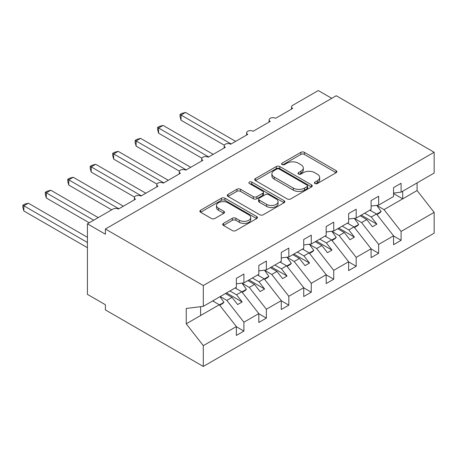 <?xml version="1.0" encoding="UTF-8"?>
<svg xmlns="http://www.w3.org/2000/svg" width="457" height="457" viewBox="0 0 457 457"><rect width="100%" height="100%" fill="white"/><g stroke="black" fill="none" stroke-linecap="round" stroke-linejoin="round"><path stroke-width="0.69" d="M314.913 183.514A1.748 1.005 0 0 0 317.387 183.514L336.118 172.7A2.496 1.44 0 0 0 336.849 171.683A2.496 1.44 0 0 0 336.118 170.661L304.379 152.335A2.496 1.44 0 0 0 300.855 152.335L282.118 163.155A1.748 1.005 0 0 0 281.603 163.869A1.748 1.005 0 0 0 282.118 164.577A1.748 1.005 0 0 0 284.585 164.577L287.007 163.178A7.98 4.61 0 0 1 298.295 163.178L300.94 164.709A7.98 4.61 0 0 1 303.277 167.965A7.98 4.61 0 0 1 300.94 171.221L298.518 172.62A1.748 1.005 0 0 0 298.004 173.334A1.748 1.005 0 0 0 298.518 174.048A1.748 1.005 0 0 0 300.986 174.048L303.408 172.649A7.98 4.61 0 0 1 314.696 172.649L317.341 174.174A7.98 4.61 0 0 1 319.677 177.43A7.98 4.61 0 0 1 317.341 180.692L314.913 182.092A1.748 1.005 0 0 0 314.405 182.806A1.748 1.005 0 0 0 314.913 183.514L314.913 182.092M223.439 223.399A2.496 1.44 0 0 0 222.713 224.416A2.496 1.44 0 0 0 223.439 225.432L232.345 230.574A2.496 1.44 0 0 0 235.875 230.574L256.68 218.56A2.496 1.44 0 0 0 257.411 217.543A2.496 1.44 0 0 0 256.68 216.527L224.941 198.201A2.496 1.44 0 0 0 221.411 198.201L200.606 210.214A2.496 1.44 0 0 0 199.875 211.231A2.496 1.44 0 0 0 200.606 212.248L211.363 218.463A2.496 1.44 0 0 0 214.887 218.463L223.793 213.322A2.496 1.44 0 0 0 224.524 212.299A2.496 1.44 0 0 0 223.793 211.283L218.457 208.203A6.672 3.85 0 0 1 216.504 205.479A6.672 3.85 0 0 1 220.622 201.92A6.672 3.85 0 0 1 227.894 202.759L248.791 214.819A6.672 3.85 0 0 1 250.744 217.543A6.672 3.85 0 0 1 246.626 221.102A6.672 3.85 0 0 1 239.354 220.268L235.875 218.257A2.496 1.44 0 0 0 232.345 218.257L223.439 223.399L223.439 225.432M393.551 193.088L401.097 192.146L434.15 173.06L434.15 152.267L336.243 95.742L105.396 229.02L105.396 234.207L87.43 223.833L113.033 209.055A3.81 2.199 0 0 1 118.42 209.055L135.489 199.201A3.81 2.199 0 0 1 134.369 197.641A3.81 2.199 0 0 1 136.723 195.613A3.81 2.199 0 0 1 140.876 196.087L157.945 186.233A3.81 2.199 0 0 1 156.825 184.679A3.81 2.199 0 0 1 159.179 182.646A3.81 2.199 0 0 1 163.332 183.126L180.401 173.272A3.81 2.199 0 0 1 179.281 171.712A3.81 2.199 0 0 1 181.635 169.678A3.81 2.199 0 0 1 185.788 170.158L202.857 160.304A3.81 2.199 0 0 1 201.737 158.75A3.81 2.199 0 0 1 204.09 156.717A3.81 2.199 0 0 1 208.243 157.191L225.312 147.343A3.81 2.199 0 0 1 224.193 145.783A3.81 2.199 0 0 1 226.546 143.749A3.81 2.199 0 0 1 230.699 144.229L247.768 134.375A3.81 2.199 0 0 1 246.649 132.821A3.81 2.199 0 0 1 249.002 130.788A3.81 2.199 0 0 1 253.155 131.262L270.224 121.408A3.81 2.199 0 0 1 269.104 119.854A3.81 2.199 0 0 1 271.458 117.82A3.81 2.199 0 0 1 275.611 118.3L292.68 108.446A3.81 2.199 180 0 1 291.56 106.892A3.81 2.199 180 0 1 292.68 105.333L318.278 90.555L331.753 98.335M434.15 152.267L203.302 285.545L105.396 229.02M287.185 198.915A2.496 1.44 0 0 0 290.715 198.915L311.52 186.902A2.496 1.44 0 0 0 312.251 185.885A2.496 1.44 0 0 0 311.52 184.862L279.781 166.542A2.496 1.44 0 0 0 276.251 166.542L255.446 178.556A2.496 1.44 0 0 0 254.715 179.572A2.496 1.44 0 0 0 255.446 180.589L287.185 198.915M250.059 183.891A1.748 1.005 0 0 1 251.83 184.137L251.83 182.063L284.1 200.697A2.496 1.44 0 0 1 284.831 201.714A2.496 1.44 0 0 1 284.1 202.731L263.295 214.744A2.496 1.44 0 0 1 259.765 214.744L228.026 196.419L228.026 194.385A2.496 1.44 0 0 0 227.295 195.402A2.496 1.44 0 0 0 228.026 196.419M228.026 194.385L236.932 189.244A2.496 1.44 0 0 1 240.456 189.244L253.332 196.676A2.496 1.44 0 0 0 256.857 196.676L262.764 193.265A2.496 1.44 0 0 0 263.495 192.248A2.496 1.44 0 0 0 262.764 191.226L249.362 183.491A1.748 1.005 0 0 1 248.854 182.777A1.748 1.005 0 0 1 249.928 181.846A1.748 1.005 0 0 1 251.83 182.063M203.302 285.545L203.302 306.339L236.36 287.259L236.36 278.387L243.907 274.034L243.907 282.9L236.36 283.843M243.907 282.9L258.816 274.291L258.816 265.426L266.362 261.067L266.362 269.933L258.816 270.875M266.362 269.933L281.272 261.324L281.272 252.458L288.818 248.1L288.818 256.971L281.272 257.908M288.818 256.971L303.728 248.362L303.728 239.491L311.274 235.138L311.274 244.004L303.728 244.946M311.274 244.004L326.184 235.395L326.184 226.529L333.73 222.171L333.73 231.042L326.184 231.979M333.73 231.042L348.64 222.433L348.64 213.562L356.186 209.209L356.186 218.075L348.64 219.017M356.186 218.075L371.095 209.466L371.095 200.6L378.642 196.242L378.642 205.113L371.095 206.05M236.36 326.721L243.907 331.079L243.907 322.208L258.816 313.599L241.747 291.766L235.144 287.956M220.234 296.564L226.838 300.375L243.907 322.208M258.816 313.759L266.362 318.112L266.362 309.246L281.272 300.637L264.203 278.804L257.599 274.994M242.141 283.283L249.293 287.413L266.362 309.246M281.272 300.792L288.818 305.15L288.818 296.279L303.728 287.67L286.659 265.837L280.055 262.027M264.597 270.321L271.749 274.446L288.818 296.279M303.728 287.824L311.274 292.183L311.274 283.317L326.184 274.708L309.115 252.875L302.511 249.059M287.053 257.354L294.205 261.484L311.274 283.317M326.184 274.863L333.73 279.221L333.73 270.35L348.64 261.741L331.571 239.908L324.967 236.098M309.509 244.392L316.661 248.517L333.73 270.35M348.64 261.895L356.186 266.254L356.186 257.388L371.095 248.779L354.026 226.946L347.423 223.13M331.965 231.425L339.117 235.555L356.186 257.388M371.095 248.934L378.642 253.287L378.642 244.421L393.551 235.812L393.551 244.678L401.097 240.325L401.097 231.453L434.15 212.374L434.15 233.167L203.302 366.445L105.396 309.92L105.396 304.733L87.43 294.359L87.43 223.833M354.421 218.457L361.573 222.588L378.642 244.421M401.097 192.146L401.097 183.28L393.551 187.633L393.551 196.504L378.642 205.113M393.551 235.966L401.097 240.325M376.876 205.496L384.029 209.626L401.097 231.453M203.302 306.339L186.239 308.469L186.239 323.819L219.291 304.733L212.688 300.923M219.291 304.733L236.36 326.566L236.36 335.432L243.907 331.079M266.362 318.112L258.816 322.471L258.816 313.599M288.818 305.15L281.272 309.503L281.272 300.637M311.274 292.183L303.728 296.542L303.728 287.67M333.73 279.221L326.184 283.574L326.184 274.708M356.186 266.254L348.64 270.613L348.64 261.741M378.642 253.287L371.095 257.645L371.095 248.779M186.239 323.819L203.302 345.652L236.36 326.566M203.302 345.652L203.302 366.445M226.838 300.375L232.047 297.37L237.663 304.551L242.153 301.957L236.537 294.776L241.747 291.766M225.444 293.56L232.047 297.37M229.934 290.966L236.537 294.776M249.293 287.413L254.503 284.403L260.119 291.589L264.609 288.995L258.993 281.809L264.203 278.804M247.9 280.592L254.503 284.403M252.39 277.999L258.993 281.809M271.749 274.446L276.959 271.441L282.575 278.621L287.065 276.028L281.449 268.847L286.659 265.837M270.355 267.625L276.959 271.441M274.846 265.037L281.449 268.847M294.205 261.484L299.415 258.473L305.03 265.66L309.52 263.066L303.905 255.88L309.115 252.875M292.811 254.663L299.415 258.473M297.301 252.07L303.905 255.88M316.661 248.517L321.871 245.512L327.486 252.692L331.976 250.099L326.361 242.918L331.571 239.908M315.267 241.696L321.871 245.512M319.757 239.102L326.361 242.918M339.117 235.555L344.327 232.544L349.942 239.731L354.432 237.137L348.817 229.951L354.026 226.946M337.723 228.734L344.327 232.544M342.213 226.141L348.817 229.951M361.573 222.588L366.782 219.583L372.398 226.763L376.888 224.17L371.273 216.989L376.482 213.979L393.551 235.812M360.179 215.767L366.782 219.583M364.669 213.173L371.273 216.989M376.482 213.979L369.879 210.169M384.029 209.626L417.081 190.54L434.15 212.374M393.551 193.545L402.714 198.835L402.714 191.215M417.081 182.914L417.081 190.54M200.612 315.519L200.612 306.676M361.259 215.144L376.888 224.17M338.803 228.112L354.432 237.137M316.347 241.073L331.976 250.099M293.891 254.041L309.52 263.066M271.435 267.008L287.065 276.028M248.979 279.97L264.609 288.995M226.523 292.937L242.153 301.957M315.61 183.76L317.341 182.766A7.98 4.61 0 0 0 319.677 179.51L319.677 177.43M303.277 167.965L303.277 170.038A7.98 4.61 0 0 1 300.94 173.294L299.215 174.294M336.084 172.717L304.379 154.415A2.496 1.44 0 0 0 300.855 154.415L282.814 164.828M311.485 186.919L279.781 168.616A2.496 1.44 0 0 0 276.251 168.616L255.48 180.606M307.11 186.593A1.748 1.005 0 0 0 307.624 185.885A1.748 1.005 0 0 0 307.11 185.171L279.25 169.084A1.748 1.005 0 0 0 276.782 169.084L274.229 170.564A7.98 4.61 0 0 0 271.886 173.82A7.98 4.61 0 0 0 274.229 177.076L293.268 188.073A7.98 4.61 0 0 0 304.556 188.073L307.11 186.593L307.11 188.672A1.748 1.005 0 0 0 307.624 187.958L307.624 185.885M271.886 173.82L271.886 175.894A7.98 4.61 0 0 0 274.229 179.15L274.229 177.076M307.11 188.672L304.556 190.146A7.98 4.61 0 0 1 293.268 190.146L274.229 179.15M228.06 196.441L236.932 191.317L236.932 189.244M263.495 192.248L263.495 194.322A2.496 1.44 0 0 1 262.764 195.339L256.857 198.749A2.496 1.44 0 0 1 253.332 198.749L240.456 191.317A2.496 1.44 0 0 0 236.932 191.317M251.83 184.137L284.065 202.754M266.688 204.388A6.672 3.85 0 0 0 273.96 205.222A6.672 3.85 0 0 0 278.073 201.663A6.672 3.85 0 0 0 276.119 198.938L268.762 194.688A2.496 1.44 0 0 0 265.231 194.688L259.325 198.098A2.496 1.44 0 0 0 258.593 199.115A2.496 1.44 0 0 0 259.325 200.137L266.688 204.388L266.688 206.461A6.672 3.85 0 0 0 273.96 207.295A6.672 3.85 0 0 0 278.073 203.736L278.073 201.663M258.593 199.115L258.593 201.194A2.496 1.44 0 0 0 259.325 202.211L259.325 200.137M266.688 206.461L259.325 202.211M250.744 217.543L250.744 219.617A6.672 3.85 0 0 1 246.626 223.176A6.672 3.85 0 0 1 239.354 222.342L235.875 220.331A2.496 1.44 0 0 0 232.345 220.331L223.473 225.455M216.504 205.479L216.504 207.552A6.672 3.85 0 0 0 218.457 210.277L218.457 208.203M223.759 213.339L218.457 210.277M256.645 218.583L224.941 200.275A2.496 1.44 0 0 0 221.411 200.275L200.64 212.271M180.041 114.461L181.029 115.033L181.029 120.22L180.041 116.535L180.041 114.461L181.835 113.427L185.519 112.439L181.029 115.033L231.151 143.972M181.029 120.22L224.324 145.217M185.519 112.439L235.641 141.379M370.37 209.883L371.05 210.843M376.774 205.342L381.155 211.511L376.608 214.133M381.155 211.511L379.898 212.808L376.911 214.527M157.585 127.429L158.573 128L158.573 133.181L157.585 129.502L157.585 127.429L159.379 126.389L163.063 125.407L158.573 128L208.695 156.934M158.573 133.181L201.868 158.179M163.063 125.407L213.185 154.34M347.914 222.85L348.594 223.81M354.318 218.309L358.699 224.473L354.152 227.1M358.699 224.473L357.443 225.769L354.455 227.495M135.129 140.39L136.117 140.962L136.117 146.149L135.129 142.464L135.129 140.39L136.923 139.356L140.607 138.368L136.117 140.962L186.239 169.901M136.117 146.149L179.412 171.147M140.607 138.368L190.729 167.308M325.458 235.812L326.138 236.772M331.862 231.276L336.243 237.44L331.696 240.068M336.243 237.44L334.987 238.737L331.999 240.456M112.673 153.358L113.662 153.929L113.662 159.11L112.673 155.431L112.673 153.358L114.467 152.324L118.152 151.336L113.662 153.929L163.783 182.863M113.662 159.11L156.957 184.108M118.152 151.336L168.273 180.269M303.002 248.779L303.682 249.739M309.406 244.238L313.788 250.402L309.24 253.029M313.788 250.402L312.531 251.698L309.543 253.424M90.218 166.319L91.206 166.891L91.206 172.078L90.218 168.393L90.218 166.319L92.011 165.285L95.696 164.297L91.206 166.891L141.327 195.83M91.206 172.078L134.501 197.076M95.696 164.297L145.817 193.237M280.547 261.747L281.226 262.701M286.95 257.205L291.332 263.369L286.785 265.997M291.332 263.369L290.075 264.666L287.087 266.385M67.762 179.287L68.75 179.858L68.75 185.045L67.762 181.36L67.762 179.287L69.555 178.253L73.24 177.265L68.75 179.858L118.871 208.792M68.75 185.045L111.685 209.832M73.24 177.265L123.361 206.198M258.091 274.708L258.771 275.668M264.494 270.167L268.876 276.331L264.329 278.959M268.876 276.331L267.619 277.627L264.632 279.353M45.306 192.254L46.294 192.82L46.294 198.007L45.306 194.322L45.306 192.254L47.1 191.215L50.784 190.226L46.294 192.82L93.719 220.2M46.294 198.007L89.229 222.793M50.784 190.226L98.209 217.612M235.635 287.676L236.315 288.63M242.039 283.134L246.42 289.298L241.873 291.926M246.42 289.298L245.163 290.595L242.176 292.314M22.85 205.216L23.838 205.787L23.838 210.974L22.85 207.289L22.85 205.216L24.644 204.182L28.328 203.194L23.838 205.787L87.43 242.501M23.838 210.974L87.43 247.688M28.328 203.194L87.43 237.314M213.179 300.637L213.859 301.597M220.006 296.696L223.964 302.266L219.417 304.888M223.964 302.266L222.708 303.557L219.72 305.282M317.341 182.766L317.341 180.692M298.518 174.048L298.518 172.62M300.94 173.294L300.94 171.221M282.118 164.577L282.118 163.155M300.855 154.415L300.855 152.335M304.379 154.415L304.379 152.335M336.118 172.7L336.118 170.661M255.446 180.589L255.446 178.556M276.251 168.616L276.251 166.542M279.781 168.616L279.781 166.542M311.52 186.902L311.52 184.862M293.268 190.146L293.268 188.073M304.556 190.146L304.556 188.073M240.456 191.317L240.456 189.244M253.332 198.749L253.332 196.676M256.857 198.749L256.857 196.676M262.764 195.339L262.764 193.265M284.1 202.731L284.1 200.697M232.345 220.331L232.345 218.257M235.875 220.331L235.875 218.257M239.354 222.342L239.354 220.268M223.793 213.322L223.793 211.283M200.606 212.248L200.606 210.214M221.411 200.275L221.411 198.201M224.941 200.275L224.941 198.201M256.68 218.56L256.68 216.527M269.104 122.053L269.104 119.854M291.56 109.092L291.56 106.892M246.649 135.021L246.649 132.821M224.193 147.982L224.193 145.783M201.737 160.95L201.737 158.75M179.281 173.911L179.281 171.712M156.825 186.879L156.825 184.679M134.369 199.846L134.369 197.641"/></g></svg>
